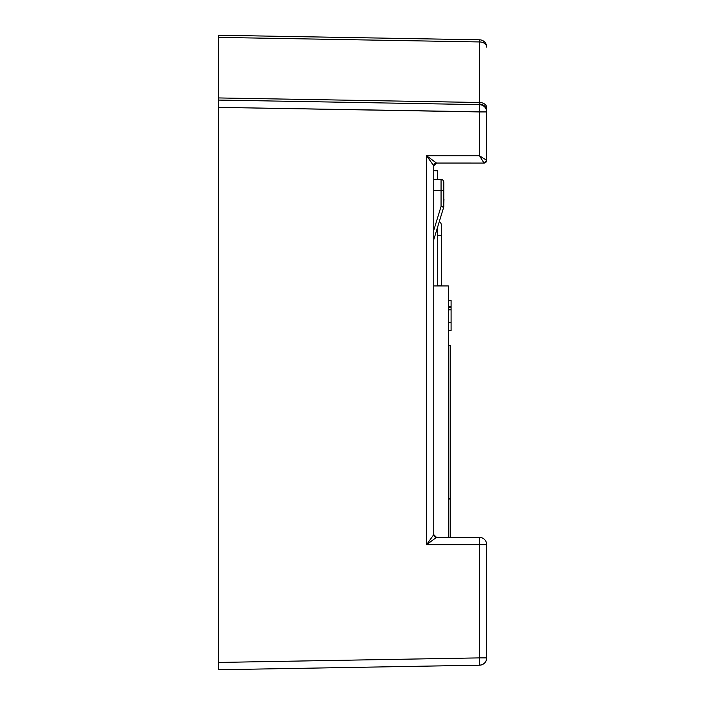 <?xml version="1.0" encoding="UTF-8"?>
<svg xmlns="http://www.w3.org/2000/svg" width="705" height="705" viewBox="0 0 705 705"><rect width="100%" height="100%" fill="white"/><g stroke="black" fill="none" stroke-linecap="round" stroke-linejoin="round"><path stroke-width="1.06" d="M218.294 99.511L218.294 97.933L479.523 102.489L479.541 104.076A7.306 6.75 0 0 1 486.706 110.817L486.706 107.653A7.306 5.164 180 0 0 479.523 102.489L479.523 41.947L218.294 37.391L218.294 35.25L479.523 39.806L218.294 35.25L218.294 97.933L218.294 37.391L479.523 41.947L479.523 39.806A7.306 7.306 0 0 1 486.706 47.112A7.306 7.306 0 0 0 479.523 39.806L479.523 41.947A7.306 5.164 -0 0 1 486.706 47.112A7.306 5.164 180 0 0 479.523 41.947L479.523 104.631L218.294 100.066L218.294 106.305L218.294 100.066L479.523 104.631L479.523 111.928L218.294 107.371L218.294 97.933L479.523 102.489A7.306 5.164 0 0 1 486.706 107.653L486.706 110.817A7.306 6.75 180 0 0 479.541 104.076L479.523 104.631A7.306 7.306 0 0 1 486.706 111.928L486.706 110.817L486.706 111.928L479.523 111.928L479.523 155.761L479.523 104.631C483.894 105.124 486.291 107.557 486.706 111.928L486.706 160.326L486.706 111.928L218.294 107.371L218.294 662.444L218.294 100.066M448.362 285.948L448.362 537.369L448.362 499.025L450.187 499.025L448.362 499.025L448.362 285.948L433.751 285.948L448.362 285.948M479.4 537.369L436.492 537.369L426.578 544.674L426.578 155.761L479.523 155.761L426.578 155.761L426.578 544.674L479.523 544.674L426.578 544.674L433.751 534.637L433.751 165.798L433.751 534.637A2.741 2.741 0 0 0 436.492 537.369L436.492 537.369A2.741 2.741 0 0 1 433.751 534.637L436.492 537.377A2.741 2.741 0 0 1 433.751 534.637L426.578 544.674L436.492 537.377L479.4 537.369A7.306 7.306 0 0 1 486.706 544.674L479.523 544.674L479.523 657.888L479.523 544.674L486.706 544.674A7.306 7.306 0 0 0 479.4 537.369L479.523 544.674L479.4 537.369M218.294 669.75L218.294 662.444L479.523 657.888L218.294 662.444L218.294 669.75L479.523 665.194L218.294 669.75M486.706 657.888L486.706 544.674L486.706 657.888A7.306 7.306 0 0 1 479.523 665.194L479.523 657.888L479.523 665.194C483.894 664.7 486.291 662.268 486.706 657.888L479.523 657.888L486.706 657.888M429.327 159.559L426.578 155.761L436.492 163.058L483.965 163.066L479.523 155.761L486.706 160.326L479.523 155.761L483.965 163.058L486.706 160.326A2.741 2.741 180 0 1 483.965 163.058L483.965 163.066A2.741 2.741 0 0 0 486.706 160.326A2.741 2.741 0 0 1 483.965 163.066L436.492 163.066L433.751 165.798L429.486 159.779M435.443 537.166L434.553 536.567M433.751 165.798L426.578 155.761L436.492 163.066A2.741 2.741 0 0 0 433.751 165.798A2.741 2.741 180 0 1 436.492 163.058A2.741 2.741 0 0 0 433.751 165.798M451.094 330.619L448.362 330.645L451.094 330.557M451.094 320.528L451.094 309.812L451.094 322.687L448.362 322.687L451.094 322.687L451.094 330.266L448.362 330.266L451.094 330.266L451.094 321.771M451.094 300.427L451.094 306.781L448.362 306.781L451.094 306.781L451.094 307.539L448.362 307.539L451.094 307.539L451.094 300.7M451.094 309.812L448.362 309.812L451.094 309.812L451.094 307.856M448.362 300.348L451.094 300.348L448.362 300.348M450.187 499.025L450.187 537.369L450.187 499.025M433.751 230.368L441.057 206.477L441.057 190.456L433.751 190.456L441.057 190.456L441.057 179.493L433.751 179.493L441.057 179.493A2.741 2.741 0 0 1 443.798 182.234A2.741 2.741 0 0 0 441.057 179.493L441.057 206.477L443.674 207.279L441.057 206.477L433.751 230.368M441.057 206.477L443.798 206.477L443.798 182.234L443.798 190.456L441.057 190.456L443.798 190.456L443.798 206.477A2.741 2.741 0 0 1 443.674 207.279L443.798 206.477L441.057 206.477L442.907 207.041M433.751 239.735L443.674 207.279L433.751 239.735L433.751 285.948L433.751 239.735M443.798 203.763L443.974 199.171L443.798 203.763M450.187 498.708L450.187 345.512L448.362 345.476L450.187 345.512L450.187 498.708L448.362 498.743L450.187 498.708M437.708 285.948L437.708 226.799L437.708 285.948M437.708 179.493L437.708 170.733L433.751 170.733L437.708 170.733L437.708 179.493M433.751 179.493L433.751 170.733L433.751 179.493M441.304 285.904L437.708 285.904L441.304 285.904L441.304 235.232L437.708 235.232L441.304 235.232L441.304 225.106L441.304 285.948M441.304 226.261L441.304 225.106A4.309 4.309 0 0 0 439.33 221.485A4.309 4.309 0 0 1 441.304 225.106L441.304 233.478"/></g></svg>
